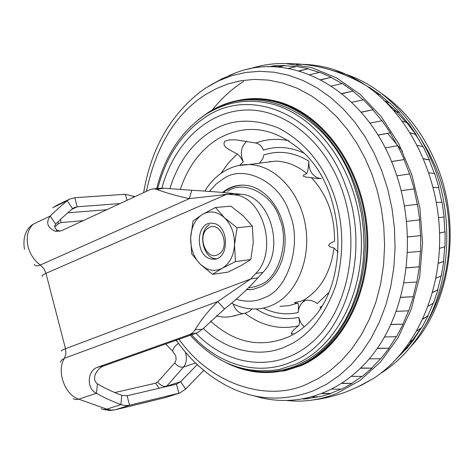 <?xml version="1.0" encoding="UTF-8"?>
<svg xmlns="http://www.w3.org/2000/svg" width="474" height="474" viewBox="0 0 474 474"><rect width="100%" height="100%" fill="white"/><g stroke="black" fill="none" stroke-linecap="round" stroke-linejoin="round"><path stroke-width="0.71" d="M216.381 258.721C202.759 258.869 197.225 231.502 209.443 224.581M218.662 254.177C206.676 262.335 196.029 235.193 208.335 228.065C220.238 219.533 231.253 247.138 218.662 254.177M213.063 223.355C229.475 224.925 229.665 260.208 213.312 259.201L211.517 259.041C194.909 256.985 195.418 221.447 212.091 223.254L213.063 223.355M222.205 268.272L218.354 269.848L214.313 270.417L210.219 269.973L206.22 268.533L200.348 264.314L191.721 253.928L190.655 237.646L193.084 220.931L202.457 214.42L215.486 207.494L224.451 217.72L237.018 227.739L234.512 244.91L235.465 261.612L222.205 268.272L212.577 274.351L200.348 264.314C193.706 257.352 190.477 248.465 190.655 237.646C191.36 226.904 195.294 219.166 202.457 214.42C209.917 210.338 217.246 211.44 224.451 217.72C231.353 224.682 234.707 233.747 234.512 244.91C233.688 255.954 229.588 263.74 222.205 268.272M212.577 274.351L227.976 272.129L240.97 265.647L250.787 259.539L253.246 242.658L252.364 226.128L243.275 215.937L230.951 206.178L215.486 207.494M250.787 259.539L235.465 261.612M252.364 226.128L237.018 227.739M250.787 278.943L255.794 273.445C278.605 250.971 262.845 195.721 233.741 194.796L227.058 194.115L45.972 273.356L65.507 348.722L250.787 278.943L217.72 301.565L224.51 308.989C237.314 298.792 248.447 288.417 257.909 277.853L250.787 278.943M255.794 273.445L262.904 272.39C285.674 250.047 269.979 195.164 240.94 194.257L234.269 193.582C221.577 192.254 207.393 191.152 191.715 190.281L189.333 198.63L234.227 193.588L222.525 194.678M262.904 272.39L257.909 277.853M203.796 370.366L185.624 389.059L179.747 393.029L128.993 405.341L125.302 405.566L120.894 404.6C110.549 400.649 102.408 396.862 96.471 393.242C86.541 389.231 86.973 370.887 97.253 367.362L189.973 334.454L192.799 332.683L195.081 329.797C200.858 320.051 208.4 310.642 217.72 301.565L64.488 358.255L65.91 353.817L65.507 348.722C62.153 350.008 60.885 350.784 61.697 351.056M59.92 231.3L56.447 229.629C54.486 227.893 54.237 226.074 55.701 224.178L50.208 216.061L33.435 224.084C27.705 229.345 25.934 236.929 28.132 246.836C30.277 254.538 34.353 260.599 40.361 265.007L189.333 198.63C176.909 195.963 166.06 192.882 156.793 189.399L154.18 188.794L150.525 189.44L61.478 230.731L55.701 231.431C47.406 227.822 45.575 222.697 50.208 216.061C54.089 212.127 59.765 207.008 67.225 200.709L69.862 199.003L74.791 197.711L125.349 194.287L134.823 196.722M60.34 362.243L61.845 359.861L64.488 358.255C56.234 370.775 64.636 394.836 78.814 399.191L96.471 393.242L97.437 383.839C90.641 378.993 97.229 367.516 104.612 365.602L197.225 332.795L202.582 329.157L224.51 308.989M191.715 190.281L164.028 188.184L160.656 188.338M185.624 389.059L180.641 381.647L176.5 384.201L127.091 395.76L121.759 395.346C111.455 391.34 103.35 387.507 97.437 383.839M55.701 224.178C59.534 220.191 65.157 215.018 72.558 208.667L74.264 207.559L77.191 206.794L74.791 197.711M120.041 203.577L77.191 206.794L71.698 209.407M165.622 343.988L172.524 351.015L175.83 356.051L176.079 359.879L174.758 362.883C177.406 366.284 180.351 367.658 183.592 367L166.688 386.191L180.641 381.647L197.255 364.595M239.329 100.198C251.611 97.703 264.113 98.088 276.84 101.359C321.905 112.694 361.621 166.06 367.066 227.834C372.748 289.596 343.2 347.833 300.984 365.673L285.052 370.769L270.553 372.487M240.958 185.174L236.171 185.962L231.537 187.503L227.988 189.256L223.224 192.533M285.123 370.751L301.055 365.655C343.271 347.821 372.819 289.584 367.137 227.828C361.692 166.054 321.976 112.694 276.917 101.359L266.726 99.333L256.553 98.58M254.597 396.003C298.792 409.637 348.763 391.791 379.396 345.273C409.957 298.839 416.456 226.898 394.113 168.098C365.395 89.71 292.031 50.659 236.052 72.729L228.883 75.591M322.753 393.438L330.633 393.384L340.99 389.178M243.689 81.321C231.863 88.905 221.388 98.474 212.257 110.021M287.445 400.637L296.025 401.117C309.907 401.324 323.511 398.741 336.848 393.373L359.985 380.527L380.729 361.769L398.13 337.648L411.331 309.007L419.632 276.976L422.571 242.919L419.946 208.335L411.876 174.787L398.747 143.77L381.22 116.604L360.163 94.379L336.558 77.872L311.465 67.551L285.917 63.569C273.32 63.202 261.162 64.997 249.425 68.949M409.524 173.94L404.067 159.59L391.53 161.616M434.391 173.395L429.213 159.928L423.608 158.879M380.426 373.548C398.172 362.515 412.955 346.69 424.775 326.071C450.229 281.87 454.163 217.821 433.728 165.752L427.578 151.52L420.391 138.082C397.437 101.086 368.553 78.69 333.732 70.887M289.045 140.825C277.586 138.313 266.512 139.042 255.824 143.024L235.904 139.83L229.475 139.913L224.954 141.145C220.795 147.005 231.519 150.756 237.314 153.967L240.081 156.527L243.257 161.877L239.648 165.337M246.782 141.169C241.076 146.65 239.897 153.552 243.257 161.877M305.049 300.664C301.055 302.779 298.798 306.583 298.276 312.07C298.715 306.897 298.555 303.899 297.791 303.082C295.788 303.242 294.733 303.07 294.621 302.566L302.643 300.777C320.104 290.544 330.568 272.965 334.04 248.038L329.791 246.788L328.559 245.236L330.064 243.423L334.537 241.195C334.81 215.557 327.06 194.364 311.3 177.62L305.819 177.075L303.366 176.204L303.656 175.054L306.826 173.525C297.085 165.568 286.681 161.427 275.607 161.095L262.294 162.825M246.356 289.804L253.726 289.181L261.287 286.551C277.841 278.469 288.02 254.283 284.347 230.447C280.786 206.599 264.036 187.271 246.012 185.34C239.293 184.623 232.959 185.956 227.01 189.322L222.424 192.462M387.59 133.307L402.545 151.36M246.557 289.608L252.897 289.341M311.3 177.62L318.149 178.621L319.968 178.502C312.413 176.524 308.704 170.741 308.829 161.166C308.503 167.014 307.833 171.132 306.826 173.525M321.413 178.579L319.968 178.502M259.687 162.813L262.709 158.968L263.805 154.98C278.89 150.045 293.898 152.107 308.829 161.166M298.27 312.07L298.253 312.514C286.343 315.174 274.689 313.705 263.301 308.1M328.689 292.612L317.278 303.597C313.539 300.623 309.155 299.604 304.13 300.54L302.643 300.777M338.092 252.038L334.04 248.038M256.108 308.965C269.67 317.592 283.861 320.4 298.685 317.396L300.706 322.628L304.065 326.74M320.383 308.313L320.009 307.472L321.787 306.091M304.551 153.416C290.669 146.845 276.94 145.755 263.372 150.139C261.962 146.223 259.45 143.847 255.824 143.024M233.155 303.958C235.134 309.569 238.422 312.858 243.02 313.818M216.251 315.82C221.696 317.319 226.892 317.485 231.845 316.324L245.982 312.923L249.271 311.353L252.061 308.924M244.928 313.267C261.642 325.911 279.494 330.088 298.472 325.798C299.698 324.275 299.769 321.473 298.685 317.396M298.472 325.798C293.37 329.851 291.012 332.582 291.392 333.992L293.163 333.406M203.31 328.375C227.716 352.449 262.276 358.03 286.705 346.121C308.242 336.818 324.654 316.46 335.942 285.046C344.61 251.86 343.579 220.843 332.849 191.994C322.255 163.174 304.278 141.91 278.925 128.193C253.092 117.848 230.411 118.944 210.883 131.476C191.425 144.043 177.744 163.127 169.852 188.729M375.686 92.785L380.409 94.936L370.087 87.785L367.202 86.333M380.409 94.936L376.243 93.248M393.793 110.454L399.576 112.664L390.274 103.249L384.823 100.968M399.576 112.664L394.036 110.738M410.188 132.773L416.136 134.521L408.227 123.116L402.308 121.101M416.136 134.521L410.306 132.969M423.555 158.754L429.432 159.797L423.229 146.78L417.304 145.364M433.165 187.42L438.906 187.615L434.676 173.448L428.863 172.814M438.906 187.615L433.183 187.479M438.545 217.667L444.162 216.95L442.082 202.161L436.406 202.416M439.57 232.989L445.139 231.851L439.57 233.024M439.463 248.34L444.997 246.711L445.139 231.851M438.249 263.348L443.741 261.399L438.237 263.461M435.914 278.238L441.395 275.773L443.741 261.399M432.584 292.345L437.976 289.703L432.531 292.535M428.152 306.204L433.532 303.07L437.976 289.703M422.98 318.824L428.111 315.743L422.849 319.109M416.729 331.107L421.73 327.587M410.271 341.576L414.596 338.626L409.963 342.032M402.87 351.607L406.645 348.645L414.596 338.626M397.882 357.449L396.637 358.812M389.367 102.775L380.284 95.179M407.717 122.879L399.41 112.877M422.873 146.656L415.941 134.693M441.827 202.167L438.669 187.692M444.89 231.845L443.919 216.985M443.498 261.34L444.742 246.806M437.739 289.596L441.098 275.945M427.898 315.589L433.147 303.354M421.777 327.629L428.111 315.743M414.406 338.43L421.167 328.144M398.438 356.833L405.134 349.936M356.863 387.43L373.613 378.371C413.701 352.295 440.944 295.758 439.611 234.565C438.249 173.383 408.173 114.24 366.005 85.498C343.549 70.49 320.371 63.469 296.475 64.446M277.776 67.107L285.105 65.495L273.617 65.833L268.616 66.822M272.396 66.247L273.622 66.046M285.105 65.495L278.445 67.16M298.916 70.928L308.331 68.748L296.706 66.461L288.127 68.422M308.331 68.748L299.319 71.047M320.714 79.709L331.273 77.298L319.891 72.356L309.842 74.685M331.273 77.298L320.987 79.851M341.778 93.532L353.124 91.061L342.382 83.543L331.403 86.001M353.124 91.061L341.961 93.68M361.129 112.148L373.074 109.737L363.386 99.813L351.72 102.266M373.074 109.737L361.247 112.285M377.944 135.06L390.351 132.797L382.091 120.757L369.898 123.11M390.351 132.797L378.015 135.173M391.494 161.533L404.067 159.59M404.239 159.489L397.757 145.743L385.166 147.906M401.205 190.661L414.158 188.883L409.726 173.917L396.862 175.83M414.158 188.883L401.211 190.702M406.645 221.358L419.686 219.889L417.493 204.258L404.476 205.882M407.687 236.917L420.728 235.631L407.687 236.941M407.599 252.482L420.604 251.327L420.728 235.631M406.39 267.763L419.318 266.838L406.384 267.84M404.055 282.86L416.895 282.012L419.318 266.838M400.678 297.293L413.358 296.712L400.649 297.411M396.205 311.359L408.748 310.796L413.358 296.712M390.849 324.435L403.125 324.151L390.783 324.589M384.444 336.978L396.554 336.659L403.125 324.151M377.393 348.26L389.101 348.218L377.268 348.437M369.335 358.877L380.847 358.741L389.101 348.218M360.945 368.02L371.877 368.15L360.75 368.221M351.601 376.403L362.284 376.38L371.877 368.15M342.341 383.182L352.164 383.389L342.027 383.389M332.167 389.142L341.6 389.13L352.164 383.389M330.633 393.384L322.237 393.639M312.603 396.874L319.547 396.762L330.698 393.592M305.7 398.563L308.242 398.64L304.474 398.812M295.942 66.579L285.093 65.714M319.44 72.421L308.296 68.961M342.056 83.59L331.202 77.505M363.12 99.848L353.023 91.251M381.86 120.793L372.949 109.903M397.55 145.773L390.197 132.933M417.298 204.282L413.974 188.948M420.533 235.625L419.496 219.912M419.129 266.791L420.408 251.35M413.174 296.623L416.687 282.036M402.959 324.032L408.523 310.82M388.953 348.064L396.3 336.682M371.758 367.972L380.545 358.765M352.069 383.188L361.887 376.415M308.207 398.427L318.048 396.868M303.129 399.067L308.242 398.64M209.437 191.401L216.079 184.102L223.307 178.828C243.654 163.803 280.43 181.88 289.543 213.282C302.448 242.593 288.447 289.199 265.108 297.388C256.458 301.76 246.836 302.376 236.253 299.242M42.382 276.407C41.499 275.832 42.696 274.819 45.972 273.356L43.839 268.616L40.361 265.007C37.464 266.246 35.42 266.062 34.235 264.462M185.269 351.975L185.684 353.326C187.052 358.966 186.353 363.522 183.592 367L195.572 362.989M233.741 194.796L240.94 194.257M195.081 329.797L202.582 329.157M189.973 334.454L197.225 332.795M97.253 367.362L104.612 365.602M73.18 398.723L75.81 399.6L78.814 399.191L106.78 409.157L120.894 404.6L121.759 395.346M24.447 249.294C22.829 238.623 25.11 230.714 31.29 225.583L32.321 224.729M101.104 408.653L103.35 409.489L106.78 409.157L111.212 410.093L115.502 409.726L109.826 410.484L103.356 409.489M115.141 409.832L164.964 397.704L115.502 409.726L129.586 405.211L127.091 395.76M164.028 188.184L156.793 189.399M72.558 208.667L67.225 200.709L53.912 207.144L56.578 205.426L52.697 207.867M54.765 226.85L58.663 223.538L60.992 222.579L83.199 220.659M174.758 362.883L157.718 381.955L155.644 383.205L114.832 392.555M164.555 397.822L178.941 393.254L176.5 384.201M60.992 222.579L60.642 219.314M67.782 212.814L106.786 209.721M57.822 222.039L58.663 223.538M155.644 383.205L159.146 388.259M166.321 386.583L166.688 386.191C163.417 386.825 160.425 385.409 157.718 381.955M172.524 351.015C173.656 347.578 175.658 345.066 178.526 343.478M175.866 340.362L177.306 341.807M125.349 194.287L126.985 200.354M133.372 197.391L133.496 196.088M146.413 191.348C156.153 145.909 175.718 113.742 205.118 94.853L216.037 88.733L227.976 83.934L240.828 80.734L254.425 79.389L268.551 80.112L282.925 83.057L297.239 88.271L311.169 95.73L324.4 105.287L336.635 116.711L347.643 129.692L357.254 143.871L365.365 158.873L371.948 174.319L377.233 190.542L381.25 207.991L383.774 226.394L384.604 245.419L383.602 264.652L380.711 283.642L375.953 301.932L369.442 319.091L361.372 334.739L352.01 348.591L341.636 360.471L330.568 370.289L319.103 378.062L307.507 383.869C267.709 402.835 210.397 384.408 179.059 339.23M176.192 340.243C185.98 354.119 197.308 365.827 210.189 375.367C242.747 399.102 277.225 404.227 313.616 390.742L326.894 384.076L339.491 375.367L351.228 364.678L361.905 352.129L371.349 337.855L379.396 322.042L385.901 304.901L390.736 286.675L393.817 267.638L395.067 248.068L394.469 228.278L392.016 208.578L387.756 189.268L381.754 170.664L374.122 153.037L364.986 136.654L354.511 121.753L342.868 108.534L330.254 97.164L316.875 87.773L302.927 80.456L288.625 75.259L274.173 72.214L259.764 71.301L245.591 72.486L231.822 75.692L218.621 80.829L206.131 87.791L200.466 91.719C169.935 115.626 150.999 149.263 143.646 192.628M286.201 370.076L300.368 365.371C342.459 347.566 371.906 289.46 366.224 227.864C360.767 166.25 321.147 113.037 276.206 101.768L265.535 99.688L254.888 99.007M244.4 99.475C254.354 98.373 264.397 99.131 274.535 101.75C319.5 113.043 359.162 166.338 364.625 228.053C370.324 289.75 340.859 347.946 298.738 365.762L282.765 370.875C262.993 374.744 243.849 371.877 225.34 362.278M211.742 110.981C258.709 81.528 327.872 112.137 353.16 183.065L358.042 198.369L361.508 214.23L363.522 230.405L364.038 246.658L363.06 262.738L360.601 278.398L356.721 293.418L351.483 307.573L344.983 320.673L337.328 332.535L328.648 343.016L319.085 351.992L308.781 359.363L297.897 365.057C278.979 372.991 259.865 373.974 240.549 368.02M157.747 188.563C166.036 156.592 182.046 132.726 205.769 116.971C251.333 85.758 320.483 114.939 345.433 185.287C372.623 254.408 344.189 341.452 292.185 361.632C257.98 376.854 218.55 364.879 191.603 334.786M410.762 346.648C449.583 305.706 462.02 228.515 437.591 167.245C424.846 135.22 406.236 110.685 381.766 93.639M180.268 189.564C187.805 166.925 200.306 150.057 217.779 138.953C247.884 122.168 277.409 127.613 306.346 155.282C346.447 195.59 348.645 283.156 311.145 320.234C304.154 327.664 296.416 333.317 287.925 337.198C260.232 348.224 234.44 342.85 210.551 321.082M239.02 165.467L248.933 164.555C274.41 164.988 299.509 191.016 305.363 224.883C311.406 258.709 296.914 293.596 273.291 304.693C266.945 307.715 260.368 309.143 253.549 308.977C245.976 308.793 238.683 306.868 231.673 303.212M227.68 191.223C243.82 179.533 272.574 194.014 279.648 218.567C289.691 241.491 278.884 277.965 260.599 284.596L254.805 286.788L248.447 287.736M161.847 188.237C173.543 144.754 205.781 112.279 244.116 110.092C282.332 107.871 323.132 138.704 341.191 187.55C361.585 242.036 348.609 309.356 313.385 341.15C278.256 373.281 228.64 367.587 195.981 333.234M280.051 306.34L289.039 305.635L297.791 303.082M237.314 153.967L228.486 162.831L220.973 173.366M215.895 258.863L213.312 259.201M56.447 229.629L56.904 231.188L55.701 231.431M163.026 188.125L154.18 188.794M69.862 199.003L56.578 205.426M179.747 393.029L165.776 397.473M254.911 99.001L267.069 99.895L274.689 101.383L276.206 101.768L274.535 101.75C250.864 96.056 228.942 99.51 208.773 112.113L198.12 119.922M190.323 335.236C215.889 363.481 245.532 374.887 279.263 369.447L295.557 364.251C337.458 346.435 366.438 288.867 360.708 228.124C355.216 167.363 315.903 114.809 271.092 103.812C247.736 98.314 226.122 101.774 206.237 114.181M262.531 162.789L248.933 164.555C240.306 164.46 232.23 166.593 224.717 170.954M236.052 72.729L221.98 78.779L208.637 86.215M373.613 378.371L361.721 385.078L349.332 390.653C337.387 395.375 325.093 398.51 312.449 400.05M420.391 138.082L428.466 151.787L435.298 166.208C457.262 217.868 453.002 279.885 424.775 326.071M250.337 289.608L249.371 289.768M224.51 171.078C216.571 175.836 210.012 182.502 204.827 191.069M235.779 315.601L231.845 316.324M292.008 333.862L291.392 333.992M206.166 114.228C181.501 130.7 164.999 155.502 156.663 188.64M384.847 100.974L396.228 111.218M405.904 122.144L395.903 111.337M406.562 122.393L415.787 134.373M419.686 140.879L415.402 134.462M421.611 327.777L422.885 325.721M412.854 339.745L420.782 328.446M413.215 339.781L403.712 351.021M366.005 85.498C340.812 70.739 314.12 63.427 285.917 63.569M269.854 66.526L285.01 65.507M270.346 161.776L270.162 161.279"/></g></svg>
